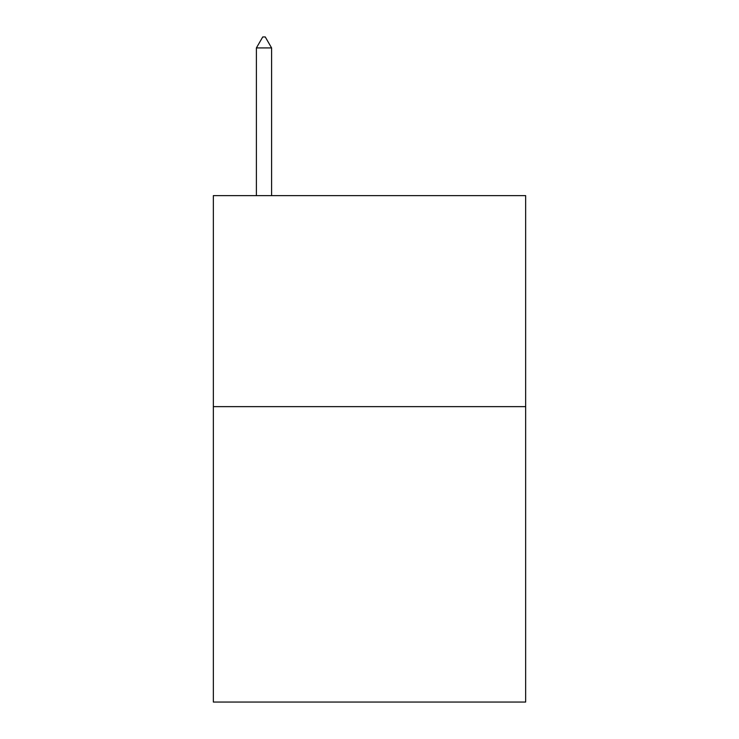 <?xml version="1.0" encoding="UTF-8"?>
<svg xmlns="http://www.w3.org/2000/svg" width="739" height="739" viewBox="0 0 739 739"><rect width="100%" height="100%" fill="white"/><g stroke="black" fill="none" stroke-linecap="round" stroke-linejoin="round"><path stroke-width="1.11" d="M525.651 406.635L525.651 702.05L213.349 702.05L213.349 195.632L525.651 195.632L525.651 406.635L213.349 406.635M271.592 47.924L265.264 36.95L262.733 36.95L256.396 47.924L271.592 47.924L271.592 195.632M256.396 47.924L256.396 195.632"/></g></svg>

